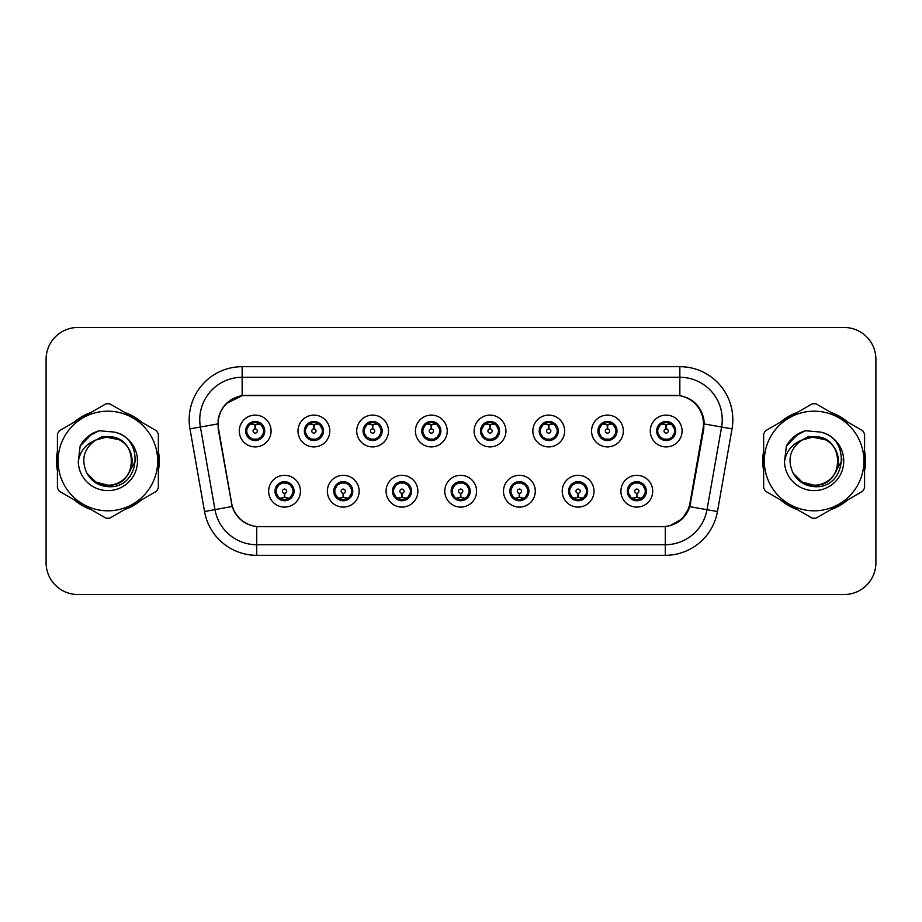 <?xml version="1.0" encoding="UTF-8"?>
<svg xmlns="http://www.w3.org/2000/svg" width="922" height="922" viewBox="0 0 922 922"><rect width="100%" height="100%" fill="white"/><g stroke="black" fill="none" stroke-linecap="round" stroke-linejoin="round"><path stroke-width="1.38" d="M359.154 491.207A15.893 15.893 0 0 1 343.261 507.1A15.893 15.893 0 0 1 327.368 491.207A15.893 15.893 0 0 1 343.261 475.303A15.893 15.893 0 0 1 359.154 491.207M333.718 491.207A9.543 9.543 0 0 0 343.261 500.738A9.543 9.543 0 0 0 352.792 491.207A9.543 9.543 0 0 0 343.261 481.664A9.543 9.543 0 0 0 333.718 491.207L337.417 497.35A8.482 8.482 0 0 1 337.417 485.053L333.81 491.207M417.862 491.207A15.893 15.893 0 0 1 401.969 507.1A15.893 15.893 0 0 1 386.076 491.207A15.893 15.893 0 0 1 401.969 475.303A15.893 15.893 0 0 1 417.862 491.207M392.438 491.207A9.543 9.543 0 0 0 401.969 500.738A9.543 9.543 0 0 0 411.512 491.207A9.543 9.543 0 0 0 401.969 481.664A9.543 9.543 0 0 0 392.438 491.207L396.137 497.35A8.482 8.482 0 0 1 396.137 485.053L392.518 491.207M476.582 491.207A15.893 15.893 0 0 1 460.677 507.1A15.893 15.893 0 0 1 444.784 491.207A15.893 15.893 0 0 1 460.677 475.303A15.893 15.893 0 0 1 476.582 491.207M451.146 491.207A9.543 9.543 0 0 0 460.677 500.738A9.543 9.543 0 0 0 470.22 491.207A9.543 9.543 0 0 0 460.677 481.664A9.543 9.543 0 0 0 451.146 491.207L454.846 497.35A8.482 8.482 0 0 1 454.846 485.053L451.227 491.207M535.29 491.207A15.893 15.893 0 0 1 519.397 507.1A15.893 15.893 0 0 1 503.493 491.207A15.893 15.893 0 0 1 519.397 475.303A15.893 15.893 0 0 1 535.29 491.207M509.854 491.207A9.543 9.543 0 0 0 519.397 500.738A9.543 9.543 0 0 0 528.928 491.207A9.543 9.543 0 0 0 519.397 481.664A9.543 9.543 0 0 0 509.854 491.207L513.554 497.35A8.482 8.482 0 0 1 513.554 485.053L509.947 491.207M593.999 491.207A15.893 15.893 0 0 1 578.106 507.1A15.893 15.893 0 0 1 562.213 491.207A15.893 15.893 0 0 1 578.106 475.303A15.893 15.893 0 0 1 593.999 491.207M568.563 491.207A9.543 9.543 0 0 0 578.106 500.738A9.543 9.543 0 0 0 587.648 491.207A9.543 9.543 0 0 0 578.106 481.664A9.543 9.543 0 0 0 568.563 491.207L572.262 497.35A8.482 8.482 0 0 1 572.262 485.053L568.655 491.207M652.707 491.207A15.893 15.893 0 0 1 636.814 507.1A15.893 15.893 0 0 1 620.921 491.207A15.893 15.893 0 0 1 636.814 475.303A15.893 15.893 0 0 1 652.707 491.207M627.283 491.207A9.543 9.543 0 0 0 636.814 500.738A9.543 9.543 0 0 0 646.357 491.207A9.543 9.543 0 0 0 636.814 481.664A9.543 9.543 0 0 0 627.283 491.207L630.982 497.35A8.482 8.482 0 0 1 630.982 485.053L627.363 491.207M300.445 491.207A15.893 15.893 0 0 1 284.552 507.1A15.893 15.893 0 0 1 268.648 491.207A15.893 15.893 0 0 1 284.552 475.303A15.893 15.893 0 0 1 300.445 491.207M275.01 491.207A9.543 9.543 0 0 0 284.552 500.738A9.543 9.543 0 0 0 294.083 491.207A9.543 9.543 0 0 0 284.552 481.664A9.543 9.543 0 0 0 275.01 491.207L278.709 497.35A8.482 8.482 0 0 1 278.709 485.053L275.102 491.207M329.799 431.012A15.893 15.893 0 0 1 313.906 446.905A15.893 15.893 0 0 1 298.002 431.012A15.893 15.893 0 0 1 313.906 415.107A15.893 15.893 0 0 1 329.799 431.012M304.364 431.012A9.543 9.543 0 0 0 313.906 440.543A9.543 9.543 0 0 0 323.438 431.012A9.543 9.543 0 0 0 313.906 421.469A9.543 9.543 0 0 0 304.364 431.012L308.063 437.155A8.482 8.482 0 0 1 308.075 424.846L304.456 431.023M388.508 431.012A15.893 15.893 0 0 1 372.615 446.905A15.893 15.893 0 0 1 356.722 431.012A15.893 15.893 0 0 1 372.615 415.107A15.893 15.893 0 0 1 388.508 431.012M363.072 431.012A9.543 9.543 0 0 0 372.615 440.543A9.543 9.543 0 0 0 382.157 431.012A9.543 9.543 0 0 0 372.615 421.469A9.543 9.543 0 0 0 363.072 431.012L366.783 437.155A8.482 8.482 0 0 1 366.795 424.846L363.164 431.023M447.228 431.012A15.893 15.893 0 0 1 431.323 446.905A15.893 15.893 0 0 1 415.43 431.012A15.893 15.893 0 0 1 431.323 415.107A15.893 15.893 0 0 1 447.228 431.012M421.792 431.012A9.543 9.543 0 0 0 431.323 440.543A9.543 9.543 0 0 0 440.866 431.012A9.543 9.543 0 0 0 431.323 421.469A9.543 9.543 0 0 0 421.792 431.012L425.491 437.155A8.482 8.482 0 0 1 425.503 424.846L421.873 431.023M505.936 431.012A15.893 15.893 0 0 1 490.043 446.905A15.893 15.893 0 0 1 474.139 431.012A15.893 15.893 0 0 1 490.043 415.107A15.893 15.893 0 0 1 505.936 431.012M480.5 431.012A9.543 9.543 0 0 0 490.043 440.543A9.543 9.543 0 0 0 499.574 431.012A9.543 9.543 0 0 0 490.043 421.469A9.543 9.543 0 0 0 480.5 431.012L484.2 437.155A8.482 8.482 0 0 1 484.211 424.846L480.593 431.023M564.644 431.012A15.893 15.893 0 0 1 548.751 446.905A15.893 15.893 0 0 1 532.847 431.012A15.893 15.893 0 0 1 548.751 415.107A15.893 15.893 0 0 1 564.644 431.012M539.209 431.012A9.543 9.543 0 0 0 548.751 440.543A9.543 9.543 0 0 0 558.283 431.012A9.543 9.543 0 0 0 548.751 421.469A9.543 9.543 0 0 0 539.209 431.012L542.908 437.155A8.482 8.482 0 0 1 542.92 424.846A8.482 8.482 0 0 0 540.269 431.012M623.353 431.012A15.893 15.893 0 0 1 607.46 446.905A15.893 15.893 0 0 1 591.567 431.012A15.893 15.893 0 0 1 607.46 415.107A15.893 15.893 0 0 1 623.353 431.012M597.917 431.012A9.543 9.543 0 0 0 607.46 440.543A9.543 9.543 0 0 0 617.002 431.012A9.543 9.543 0 0 0 607.46 421.469A9.543 9.543 0 0 0 597.917 431.012L601.628 437.155A8.482 8.482 0 0 1 601.64 424.846A8.482 8.482 0 0 0 598.977 431.012M682.073 431.012A15.893 15.893 0 0 1 666.168 446.905A15.893 15.893 0 0 1 650.275 431.012A15.893 15.893 0 0 1 666.168 415.107A15.893 15.893 0 0 1 682.073 431.012M656.637 431.012A9.543 9.543 0 0 0 666.168 440.543A9.543 9.543 0 0 0 675.711 431.012A9.543 9.543 0 0 0 666.168 421.469A9.543 9.543 0 0 0 656.637 431.012L660.336 437.155A8.482 8.482 0 0 1 660.348 424.846L656.718 431.023M271.091 431.012A15.893 15.893 0 0 1 255.198 446.905A15.893 15.893 0 0 1 239.294 431.012A15.893 15.893 0 0 1 255.198 415.107A15.893 15.893 0 0 1 271.091 431.012M245.655 431.012A9.543 9.543 0 0 0 255.198 440.543A9.543 9.543 0 0 0 264.729 431.012A9.543 9.543 0 0 0 255.198 421.469A9.543 9.543 0 0 0 245.655 431.012L249.355 437.155A8.482 8.482 0 0 1 249.366 424.846L245.748 431.023M218.537 428.88A28.617 28.617 0 0 1 246.716 395.296L674.858 395.296A28.617 28.617 0 0 1 703.037 428.88L689.956 503.066A28.617 28.617 0 0 1 661.777 526.704L259.797 526.704A28.617 28.617 0 0 1 231.618 503.066L218.537 428.88M57.418 451.284A51.402 51.402 0 0 0 57.418 470.716M74.233 499.851A51.402 51.402 0 0 0 91.071 509.566M124.701 509.566A51.402 51.402 0 0 0 141.539 499.851M158.354 470.716A51.402 51.402 0 0 0 158.354 451.284M763.647 451.284A51.402 51.402 0 0 0 763.647 470.716M780.461 499.851A51.402 51.402 0 0 0 797.299 509.566M830.929 509.566A51.402 51.402 0 0 0 847.767 499.851M864.582 470.716A51.402 51.402 0 0 0 864.582 451.284M218.099 419.671C220.842 406.406 228.863 398.396 242.152 395.607L679.848 395.607C693.114 398.373 701.135 406.395 703.901 419.671L703.786 428.88L689.829 506.662C685.645 518.187 677.451 524.825 665.269 526.577L256.731 526.577C244.572 524.849 236.389 518.21 232.171 506.662L218.214 428.88L218.099 419.671M226.339 403.502L242.382 395.573M189.978 428.868A52.992 52.992 0 0 1 242.152 366.679L679.848 366.679A52.992 52.992 0 0 1 732.022 428.868L717.454 511.537A52.992 52.992 0 0 1 665.269 555.321L256.731 555.321A52.992 52.992 0 0 1 204.546 511.537L189.978 428.868L200.408 427.024A42.389 42.389 0 0 1 242.152 377.282L679.848 377.282A42.389 42.389 0 0 1 721.592 427.024L707.013 509.693A42.389 42.389 0 0 1 665.269 544.718L256.731 544.718A42.389 42.389 0 0 1 214.987 509.693L200.408 427.024A42.389 42.389 0 0 1 199.763 419.671M679.848 366.679L679.848 395.607C693.114 398.373 701.135 406.395 703.901 419.671L704.212 423.97L732.022 428.868M259.474 526.704L256.731 526.577L256.731 555.321M665.269 555.321L665.269 526.577L662.526 526.704M689.771 506.835L682.303 518.763L670.006 525.701M690.705 503.066L690.532 503.965M204.546 511.537L232.114 506.478M231.468 503.965L231.295 503.066M200.408 427.024L217.788 423.913M141.539 422.149A51.402 51.402 0 0 0 124.701 412.434M91.071 412.434A51.402 51.402 0 0 0 74.233 422.149M847.767 422.149A51.402 51.402 0 0 0 830.929 412.434M797.299 412.434A51.402 51.402 0 0 0 780.461 422.149M875.9 359.257A31.797 31.797 0 0 0 844.103 327.471L77.897 327.471A31.797 31.797 0 0 0 46.1 359.257L46.1 562.743A31.797 31.797 0 0 0 77.897 594.529L844.103 594.529A31.797 31.797 0 0 0 875.9 562.743L875.9 359.257L875.9 562.743M46.1 359.257L46.1 562.743M844.103 327.471L77.897 327.471M77.897 594.529L844.103 594.529M254.218 424.535L254.91 424.662L255.106 428.891A2.121 2.121 180 0 0 253.077 431.058A2.121 2.121 180 0 0 255.198 433.133A2.121 2.121 180 0 0 257.307 431.058A2.121 2.121 180 0 0 255.29 428.891L255.475 424.65L256.166 424.535M259.797 423.89L255.463 424.869M263.669 431.012A8.482 8.482 0 0 1 261.03 437.155L264.637 431.012L261.03 424.858A8.482 8.482 0 0 1 263.669 431.012M255.567 422.541L257.353 422.806A8.482 8.482 0 0 1 257.422 422.829L257.86 421.85M251.66 423.302L254.818 422.541L254.783 421.746M256.835 421.608L256.086 422.576L261.03 424.858C264.51 428.961 264.522 433.063 261.03 437.155L257.422 439.195L257.86 440.163M256.835 440.405L256.385 439.402L257.422 439.195M256.385 439.402L256.558 440.451L256.385 439.402M257.457 439.183L252.709 439.114M253.55 440.405L254.299 439.437L252.962 439.195L252.524 440.163M253.55 421.608L253.999 422.61L249.355 424.858C245.874 428.949 245.874 433.052 249.355 437.155L252.962 439.195M253.999 422.61L253.827 421.573L253.999 422.61M254.921 424.869L250.588 423.89M285.52 497.684L284.829 497.557L284.644 493.316A2.121 2.121 -0 0 0 286.661 491.149A2.121 2.121 -0 0 0 284.552 489.086A2.121 2.121 -0 0 0 282.432 491.149A2.121 2.121 -0 0 0 284.46 493.316L284.276 497.557L283.573 497.684M279.942 498.318L284.276 497.35M286.189 500.6L285.739 499.597L290.384 497.35C293.876 493.258 293.876 489.156 290.384 485.053A8.482 8.482 0 0 1 290.372 497.361L294.003 491.184L290.384 485.053L286.777 483.024L287.215 482.045M284.183 499.666L282.386 499.401A8.482 8.482 0 0 1 282.316 499.378L281.89 500.358M288.079 498.906L284.921 499.678L284.956 500.462M282.904 500.6L283.653 499.632L278.709 497.35C275.229 493.247 275.229 489.144 278.709 485.053L282.316 483.024L287.03 483.093M282.904 481.803L283.354 482.805L282.316 483.024L281.89 482.045M283.354 482.805L283.181 481.768L283.354 482.805M286.189 481.803L285.44 482.771M286.777 483.024L285.451 482.771M285.451 499.632L285.912 500.646L285.44 499.632M284.817 497.35L289.151 498.318M312.927 424.535L313.63 424.662L313.814 428.891A2.121 2.121 180 0 0 311.786 431.058A2.121 2.121 180 0 0 313.906 433.133A2.121 2.121 180 0 0 316.016 431.058A2.121 2.121 180 0 0 313.999 428.891L314.183 424.65L314.875 424.535M318.516 423.89L314.172 424.869M322.377 431.012A8.482 8.482 0 0 1 319.738 437.155L323.357 431.012L319.738 424.858A8.482 8.482 0 0 1 322.377 431.012M314.275 422.541L316.062 422.806A8.482 8.482 0 0 1 316.131 422.829L316.569 421.85M310.368 423.302L313.538 422.541L313.503 421.746M315.543 421.608L314.805 422.576L315.266 421.573L314.805 422.576L319.738 424.858C323.23 428.961 323.23 433.063 319.738 437.155L316.131 439.195L316.569 440.163M315.543 440.405L315.094 439.402L316.131 439.195M315.094 439.402L315.266 440.451L315.094 439.402M316.165 439.183L311.429 439.114M312.258 440.405L313.007 439.437L311.682 439.195L311.244 440.163M312.258 421.608L312.708 422.61L308.063 424.858C304.583 428.949 304.583 433.052 308.063 437.155L311.682 439.195M312.708 422.61L312.535 421.573L312.708 422.61M313.63 424.869A6.143 6.143 0 0 1 313.641 424.869L309.296 423.89M371.635 424.535L372.338 424.662L372.523 428.891A2.121 2.121 180 0 0 370.494 431.058A2.121 2.121 180 0 0 372.615 433.133A2.121 2.121 180 0 0 374.735 431.058A2.121 2.121 180 0 0 372.707 428.891L372.891 424.65L373.594 424.535M377.225 423.89L372.88 424.869M381.097 431.012A8.482 8.482 0 0 1 378.458 437.155L382.065 431.012L378.458 424.858A8.482 8.482 0 0 1 381.097 431.012M372.984 422.541L374.781 422.806A8.482 8.482 0 0 1 374.839 422.829L375.277 421.85M369.077 423.302L372.246 422.541L372.211 421.746M374.251 421.608L373.514 422.576L378.458 424.858C381.938 428.961 381.938 433.063 378.458 437.155L374.839 439.195L375.277 440.163M374.251 440.405L373.813 439.402L374.839 439.195M373.813 439.402L373.986 440.451L373.813 439.402M374.874 439.183L370.137 439.114M370.978 440.405L371.716 439.437L371.243 440.451M370.978 421.608L371.428 422.61L366.783 424.858C363.291 428.949 363.291 433.052 366.783 437.155L371.716 439.437L371.255 440.451M371.255 421.573L371.428 422.61L371.243 421.573M372.35 424.869L368.005 423.89M430.355 424.535L431.047 424.662L431.231 428.891A2.121 2.121 180 0 0 429.214 431.058A2.121 2.121 180 0 0 431.323 433.133A2.121 2.121 180 0 0 433.444 431.058A2.121 2.121 180 0 0 431.415 428.891L431.6 424.65L432.303 424.535M435.933 423.89L431.6 424.869M439.806 431.012A8.482 8.482 0 0 1 437.166 437.155L440.774 431.012L437.166 424.858A8.482 8.482 0 0 1 439.806 431.012M431.692 422.541L433.49 422.806A8.482 8.482 0 0 1 433.559 422.829L433.985 421.85M427.796 423.302L430.954 422.541L430.92 421.746M432.971 421.608L432.222 422.576L437.166 424.858C440.647 428.961 440.647 433.063 437.166 437.155L433.559 439.195L433.985 440.163M432.971 440.405L432.522 439.402L433.559 439.195M432.522 439.402L432.695 440.451L432.522 439.402M433.594 439.183L428.845 439.114M429.687 440.405L430.436 439.437M429.687 421.608L430.136 422.61L425.491 424.858C421.999 428.949 421.999 433.052 425.491 437.155L430.424 439.437M430.424 422.576L429.963 421.573L430.436 422.576M431.058 424.869L426.725 423.89M489.063 424.535L489.755 424.662L489.951 428.891A2.121 2.121 180 0 0 487.922 431.058A2.121 2.121 180 0 0 490.043 433.133A2.121 2.121 180 0 0 492.152 431.058A2.121 2.121 180 0 0 490.135 428.891L490.32 424.65L491.011 424.535M494.641 423.89L490.308 424.869M498.514 431.012A8.482 8.482 0 0 1 495.875 437.155L499.493 431.012L495.875 424.858A8.482 8.482 0 0 1 498.514 431.012M490.412 422.541L492.198 422.806A8.482 8.482 0 0 1 492.267 422.829L492.705 421.85M486.505 423.302L489.663 422.541L489.628 421.746M491.68 421.608L490.942 422.576L491.403 421.573M491.68 440.405L491.23 439.402L495.875 437.155C499.367 433.063 499.367 428.961 495.875 424.858L490.942 422.576M490.942 439.437L491.403 440.451M492.302 439.183L487.554 439.114M488.395 440.405L489.144 439.437L487.807 439.195L487.369 440.163M488.395 421.608L488.844 422.61L484.2 424.858C480.719 428.949 480.719 433.052 484.2 437.155L487.807 439.195M488.844 422.61L488.672 421.573L488.844 422.61M489.766 424.869L485.433 423.89M344.24 497.684L343.537 497.557L343.353 493.316A2.121 2.121 -0 0 0 345.381 491.149A2.121 2.121 -0 0 0 343.261 489.086A2.121 2.121 -0 0 0 341.14 491.149A2.121 2.121 -0 0 0 343.168 493.316L342.984 497.557L342.281 497.684M338.651 498.318L342.996 497.35M344.897 500.6L344.448 499.597L349.092 497.35C352.584 493.258 352.584 489.156 349.092 485.053A8.482 8.482 0 0 1 349.081 497.361L352.711 491.184L349.092 485.053L345.485 483.024L345.923 482.045M342.892 499.666L341.094 499.401A8.482 8.482 0 0 1 341.036 499.378L340.598 500.358M346.799 498.906L343.629 499.678L343.664 500.462M341.624 500.6L342.362 499.632L337.417 497.35C333.937 493.247 333.937 489.144 337.417 485.053L341.036 483.024L345.738 483.093M341.624 481.803L342.062 482.805L341.036 483.024L340.598 482.045M342.062 482.805L341.889 481.768L342.062 482.805M344.897 481.803L344.16 482.771L344.632 481.768M345.485 483.024L344.16 482.771L344.621 481.768M344.621 500.646L344.448 499.597L344.632 500.646M343.526 497.35L347.871 498.318M402.949 497.684L402.246 497.557L402.061 493.316A2.121 2.121 -0 0 0 404.09 491.149A2.121 2.121 -0 0 0 401.969 489.086A2.121 2.121 -0 0 0 399.86 491.149A2.121 2.121 -0 0 0 401.877 493.316L401.692 497.557L401.001 497.684M397.359 498.318L401.704 497.35M403.617 500.6L403.168 499.597L407.812 497.35C411.293 493.258 411.293 489.156 407.812 485.053A8.482 8.482 0 0 1 407.801 497.361L411.419 491.184L407.812 485.053L404.193 483.024L404.631 482.045M401.6 499.666L399.814 499.401A8.482 8.482 0 0 1 399.745 499.378L399.307 500.358M405.507 498.906L402.338 499.678L402.372 500.462M400.332 500.6L401.07 499.632L400.609 500.646L401.07 499.632L396.137 497.35C392.645 493.247 392.645 489.144 396.137 485.053L399.745 483.024L399.307 482.045M400.332 481.803L400.782 482.805L399.745 483.024M400.782 482.805L400.609 481.768L400.782 482.805M399.71 483.036L404.447 483.093M403.617 481.803L402.868 482.771L404.193 483.024M403.168 499.597L403.34 500.646L403.168 499.597M402.234 497.35L406.579 498.318M461.657 497.684L460.954 497.557L460.77 493.316A2.121 2.121 -0 0 0 462.798 491.149A2.121 2.121 -0 0 0 460.677 489.086A2.121 2.121 -0 0 0 458.568 491.149A2.121 2.121 -0 0 0 460.585 493.316L460.401 497.557L459.709 497.684M456.079 498.318L460.412 497.35M462.325 500.6L461.876 499.597L466.52 497.35C470.001 493.258 470.001 489.156 466.52 485.053A8.482 8.482 0 0 1 466.509 497.361L470.128 491.184L466.52 485.053L462.913 483.024L463.351 482.045M460.308 499.666L458.522 499.401A8.482 8.482 0 0 1 458.453 499.378L458.015 500.358M464.215 498.906L461.058 499.678L461.081 500.462M459.041 500.6L459.79 499.632L454.846 497.35C451.354 493.247 451.354 489.144 454.846 485.053L458.453 483.024L458.015 482.045M459.041 481.803L459.49 482.805L458.453 483.024M459.49 482.805L459.317 481.768L459.49 482.805M458.418 483.036L463.167 483.093M462.325 481.803L461.576 482.771L462.913 483.024M461.876 499.597L462.049 500.646L461.876 499.597M460.954 497.35L465.287 498.318M158.354 467.35A50.871 50.871 0 0 0 158.354 454.65M138.611 420.467A50.871 50.871 0 0 0 127.628 414.116M88.143 414.116A50.871 50.871 0 0 0 77.148 420.467M57.418 454.65A50.871 50.871 0 0 0 57.418 467.35M135.684 458.995L135.419 461L127.224 475.591M119.676 439.84L102.492 436.371L87.198 445.015M77.148 501.533A50.871 50.871 0 0 0 88.143 507.884M127.628 507.884A50.871 50.871 0 0 0 138.611 501.533M864.582 467.35A50.871 50.871 0 0 0 864.582 454.65M844.852 420.467A50.871 50.871 0 0 0 833.857 414.116M794.372 414.116A50.871 50.871 0 0 0 783.389 420.467M763.647 454.65A50.871 50.871 0 0 0 763.647 467.35M841.913 458.995L841.648 461L833.453 475.591M825.905 439.84L808.721 436.371L793.439 445.015M783.389 501.533A50.871 50.871 0 0 0 794.372 507.884M833.857 507.884A50.871 50.871 0 0 0 844.852 501.533M132.1 460.124A24.226 24.226 0 0 0 95.761 440.025C83.89 448.472 80.871 459.375 86.691 472.732L87.014 473.309A24.226 24.226 0 0 0 107.886 485.226C139.141 486.735 139.141 435.265 107.886 436.774L95.761 440.025L107.886 436.774C139.141 435.265 139.141 486.735 107.886 485.226A24.226 24.226 0 0 0 132.111 461C130.67 446.283 122.603 438.204 107.886 436.774C139.141 435.265 139.141 486.735 107.886 485.226C139.141 486.735 139.141 435.265 107.886 436.774C139.141 435.265 139.141 486.735 107.886 485.226C139.141 486.735 139.141 435.265 107.886 436.774C139.141 435.265 139.141 486.735 107.886 485.226L95.773 481.976L87.014 473.309L95.773 481.976L107.886 485.226L95.773 481.976L87.014 473.309L95.773 481.976L107.886 485.226L95.773 481.976L87.014 473.309L95.773 481.976L107.886 485.226L95.773 481.976L87.014 473.309C91.658 481.48 98.608 485.929 107.886 486.643C140.282 489.352 145.342 437.72 114.098 432.049L99.08 430.747C90.702 433.317 84.398 438.423 80.145 446.052L78.278 461.645A29.608 29.608 0 0 0 107.886 490.608A29.608 29.608 0 0 0 114.098 432.049M107.886 510.811A49.811 49.811 0 0 0 157.697 461A49.811 49.811 0 0 0 107.886 411.189A49.811 49.811 0 0 0 58.074 461A49.811 49.811 0 0 0 107.886 510.811M107.886 518.233A57.233 57.233 0 0 0 109.764 518.199L156.486 491.219A57.233 57.233 0 0 0 158.354 487.98L158.354 434.02A57.233 57.233 0 0 0 156.486 430.781L109.764 403.801A57.233 57.233 0 0 0 106.007 403.801L59.285 430.781A57.233 57.233 0 0 0 57.418 434.02L57.418 487.98A57.233 57.233 0 0 0 59.285 491.219L106.007 518.199A57.233 57.233 0 0 0 107.886 518.233M78.278 461.645C79.995 451.204 85.827 444.001 95.761 440.025M80.145 446.052L92.131 433.709L98.896 430.793L92.131 433.709L80.179 445.994L92.131 433.709L98.896 430.793L92.131 433.709L80.145 446.052L92.131 433.709L99.08 430.747L88.189 436.406M98.896 430.793L92.131 433.709L80.179 445.994L92.131 433.709L98.896 430.793L92.131 433.709L80.179 445.994M838.329 460.124A24.226 24.226 0 0 0 801.99 440.025C790.119 448.472 787.1 459.375 792.92 472.732L793.243 473.309A24.226 24.226 0 0 0 814.114 485.226C845.37 486.735 845.37 435.265 814.114 436.774L801.99 440.025L814.114 436.774C845.37 435.265 845.37 486.735 814.114 485.226A24.226 24.226 0 0 0 838.34 461C836.899 446.283 828.832 438.204 814.114 436.774C845.37 435.265 845.37 486.735 814.114 485.226C845.37 486.735 845.37 435.265 814.114 436.774C845.37 435.265 845.37 486.735 814.114 485.226C845.37 486.735 845.37 435.265 814.114 436.774C845.37 435.265 845.37 486.735 814.114 485.226L802.002 481.976L793.243 473.309L802.002 481.976L814.114 485.226L802.002 481.976L793.243 473.309L802.002 481.976L814.114 485.226L802.002 481.976L793.243 473.309L802.002 481.976L814.114 485.226L802.002 481.976L793.243 473.309C797.887 481.48 804.837 485.929 814.114 486.643C846.511 489.352 851.571 437.72 820.326 432.049L805.309 430.747C796.942 433.317 790.627 438.423 786.374 446.052L784.507 461.645A29.608 29.608 0 0 0 814.114 490.608A29.608 29.608 0 0 0 820.326 432.049M814.114 510.811A49.811 49.811 0 0 0 863.926 461A49.811 49.811 0 0 0 814.114 411.189A49.811 49.811 0 0 0 764.303 461A49.811 49.811 0 0 0 814.114 510.811M814.114 518.233A57.233 57.233 0 0 0 815.993 518.199L862.715 491.219A57.233 57.233 0 0 0 864.582 487.98L864.582 434.02A57.233 57.233 0 0 0 862.715 430.781L815.993 403.801A57.233 57.233 0 0 0 812.236 403.801L765.514 430.781A57.233 57.233 0 0 0 763.647 434.02L763.647 487.98A57.233 57.233 0 0 0 765.514 491.219L812.236 518.199A57.233 57.233 0 0 0 814.114 518.233M784.507 461.645C786.224 451.204 792.056 444.001 801.99 440.025M805.137 430.793L798.36 433.709L786.408 445.994L798.36 433.709L805.137 430.793L798.36 433.709L786.408 445.994L798.36 433.709L805.137 430.793L798.36 433.709L786.408 445.994L798.36 433.709L805.137 430.793L798.36 433.709L786.374 446.052L798.36 433.709L805.309 430.747L794.418 436.406M547.772 424.535L548.475 424.662L548.659 428.891A2.121 2.121 180 0 0 546.631 431.058A2.121 2.121 180 0 0 548.751 433.133A2.121 2.121 180 0 0 550.86 431.058A2.121 2.121 180 0 0 548.844 428.891L549.028 424.65L549.719 424.535M553.361 423.89L549.016 424.869M557.222 431.012A8.482 8.482 0 0 1 554.583 437.155L558.202 431.012L554.583 424.858A8.482 8.482 0 0 1 557.222 431.012M549.12 422.541L550.907 422.806A8.482 8.482 0 0 1 550.976 422.829L551.414 421.85M545.213 423.302L548.383 422.541L548.348 421.746M550.388 421.608L549.65 422.576L550.111 421.573L549.65 422.576L554.583 424.858C558.075 428.961 558.075 433.063 554.583 437.155L550.976 439.195L551.414 440.163M550.388 440.405L549.938 439.402L550.976 439.195M549.938 439.402L550.111 440.451L549.938 439.402M551.01 439.183L546.273 439.114M547.103 440.405L547.852 439.437L546.527 439.195L546.089 440.163M547.103 421.608L547.553 422.61L542.908 424.858C539.428 428.949 539.428 433.052 542.908 437.155L546.527 439.195M547.553 422.61L547.38 421.573L547.553 422.61M542.908 424.858L539.301 431.023M548.486 424.869L544.141 423.89M606.48 424.535L607.183 424.662L607.368 428.891A2.121 2.121 180 0 0 605.339 431.058A2.121 2.121 180 0 0 607.46 433.133A2.121 2.121 180 0 0 609.58 431.058A2.121 2.121 180 0 0 607.552 428.891L607.736 424.65L608.439 424.535M612.07 423.89L607.725 424.869M615.942 431.012A8.482 8.482 0 0 1 613.303 437.155L616.91 431.012L613.303 424.858A8.482 8.482 0 0 1 615.942 431.012M607.828 422.541L609.626 422.806A8.482 8.482 0 0 1 609.684 422.829L610.122 421.85M603.922 423.302L607.091 422.541L607.056 421.746M609.096 421.608L608.359 422.576L613.303 424.858C616.783 428.961 616.783 433.063 613.303 437.155L609.684 439.195L610.122 440.163M609.096 440.405L608.658 439.402L609.684 439.195M608.658 439.402L608.831 440.451L608.658 439.402M609.719 439.183L604.982 439.114M605.823 440.405L606.561 439.437L606.088 440.451L606.561 439.437L605.235 439.195L604.797 440.163M605.823 421.608L606.273 422.61L601.628 424.858C598.136 428.949 598.136 433.052 601.628 437.155L605.235 439.195M606.273 422.61L606.088 421.573L606.273 422.61M601.628 424.858L598.009 431.023M607.195 424.869L602.85 423.89M665.2 424.535L665.891 424.662L666.076 428.891A2.121 2.121 180 0 0 664.059 431.058A2.121 2.121 180 0 0 666.168 433.133A2.121 2.121 180 0 0 668.289 431.058A2.121 2.121 180 0 0 666.26 428.891L666.445 424.65L667.148 424.535M670.778 423.89L666.445 424.869M674.65 431.012A8.482 8.482 0 0 1 672.011 437.155L675.619 431.012L672.011 424.858A8.482 8.482 0 0 1 674.65 431.012M666.537 422.541L668.335 422.806A8.482 8.482 0 0 1 668.404 422.829L668.83 421.85M662.641 423.302L665.799 422.541L665.765 421.746M667.816 421.608L667.067 422.576L672.011 424.858C675.492 428.961 675.492 433.063 672.011 437.155L668.404 439.195L668.83 440.163M667.816 440.405L667.367 439.402L668.404 439.195M667.367 439.402L667.54 440.451L667.367 439.402M668.438 439.183L663.69 439.114M664.532 440.405L665.281 439.437L663.944 439.195L663.506 440.163M664.532 421.608L664.981 422.61L660.336 424.858C656.844 428.949 656.844 433.052 660.336 437.155L663.944 439.195M664.981 422.61L664.808 421.573L664.981 422.61M665.903 424.869L661.57 423.89M520.365 497.684L519.674 497.557L519.489 493.316A2.121 2.121 -0 0 0 521.506 491.149A2.121 2.121 -0 0 0 519.397 489.086A2.121 2.121 -0 0 0 517.277 491.149A2.121 2.121 -0 0 0 519.305 493.316L519.121 497.557L518.418 497.684M514.787 498.318L519.121 497.35M521.034 481.803L520.584 482.805L525.229 485.053C528.721 489.156 528.721 493.258 525.229 497.35L528.848 491.184L525.229 485.053A8.482 8.482 0 0 1 525.217 497.361A8.482 8.482 0 0 0 527.868 491.207M519.028 499.666L517.23 499.401A8.482 8.482 0 0 1 517.161 499.378L516.735 500.358M522.924 498.906L519.766 499.678L519.801 500.462M517.749 500.6L518.498 499.632L513.554 497.35C510.073 493.247 510.073 489.144 513.554 485.053L517.161 483.024L516.735 482.045M517.749 481.803L518.199 482.805L517.161 483.024M518.199 482.805L518.026 481.768L518.199 482.805M517.127 483.036L521.875 483.093M520.584 482.805L520.757 481.768L520.584 482.805M521.034 500.6L520.584 499.597L525.229 497.35M520.584 499.597L520.757 500.646L520.584 499.597M519.662 497.35L523.996 498.318M579.085 497.684L578.382 497.557L578.198 493.316A2.121 2.121 -0 0 0 580.226 491.149A2.121 2.121 -0 0 0 578.106 489.086A2.121 2.121 -0 0 0 575.985 491.149A2.121 2.121 -0 0 0 578.013 493.316L577.829 497.557L577.126 497.684M573.496 498.318L577.84 497.35M579.742 500.6L579.293 499.597L583.937 497.35C587.429 493.258 587.429 489.156 583.937 485.053A8.482 8.482 0 0 1 583.926 497.361L587.556 491.184L583.937 485.053L580.33 483.024L580.768 482.045M577.737 499.666L575.939 499.401A8.482 8.482 0 0 1 575.881 499.378L575.443 500.358M581.644 498.906L578.474 499.678L578.509 500.462M576.469 500.6L577.195 499.632L576.734 500.646M576.469 481.803L576.907 482.805L572.262 485.053C568.782 489.144 568.782 493.247 572.262 497.35L577.195 499.632M577.195 482.771L576.734 481.768M575.847 483.036L580.583 483.093M579.742 481.803L579.004 482.771L579.477 481.768L579.004 482.771L580.33 483.024M579.293 499.597L579.477 500.646L579.293 499.597M578.371 497.35L582.716 498.318M637.793 497.684L637.09 497.557L636.906 493.316A2.121 2.121 -0 0 0 638.934 491.149A2.121 2.121 -0 0 0 636.814 489.086A2.121 2.121 -0 0 0 634.705 491.149A2.121 2.121 -0 0 0 636.722 493.316L636.537 497.557L635.846 497.684M632.204 498.318L636.549 497.35M638.462 500.6L638.012 499.597L642.657 497.35C646.138 493.258 646.138 489.156 642.657 485.053A8.482 8.482 0 0 1 642.646 497.361L646.264 491.184L642.657 485.053L639.038 483.024L639.476 482.045M636.445 499.666L634.659 499.401A8.482 8.482 0 0 1 634.59 499.378L634.152 500.358M640.352 498.906L637.183 499.678L637.217 500.462M635.177 500.6L635.915 499.632L635.454 500.646L635.915 499.632L630.982 497.35C627.49 493.247 627.49 489.144 630.982 485.053L634.59 483.024L639.292 483.093M635.177 481.803L635.627 482.805L634.59 483.024L634.152 482.045M635.627 482.805L635.454 481.768L635.627 482.805M638.462 481.803L637.713 482.771L639.038 483.024M638.012 499.597L638.185 500.646L638.012 499.597M637.079 497.35L641.424 498.318M689.829 506.662L717.454 511.537M242.152 366.679L242.152 395.607M246.716 431.012A8.482 8.482 0 0 1 249.366 424.846M252.962 422.829L252.524 421.85M293.023 491.207A8.482 8.482 0 0 1 290.372 497.361M286.777 499.378L287.215 500.358M305.424 431.012A8.482 8.482 0 0 1 308.075 424.846M311.682 422.829L311.244 421.85M364.132 431.012A8.482 8.482 0 0 1 366.795 424.846M370.39 422.829L369.953 421.85M370.39 439.195L369.953 440.163M422.852 431.012A8.482 8.482 0 0 1 425.503 424.846M429.099 422.829L428.661 421.85M429.099 439.195L428.661 440.163M481.561 431.012A8.482 8.482 0 0 1 484.211 424.846M492.267 439.195L492.705 440.163M487.807 422.829L487.369 421.85M351.743 491.207A8.482 8.482 0 0 1 349.081 497.361M345.485 499.378L345.923 500.358M410.451 491.207A8.482 8.482 0 0 1 407.801 497.361M404.193 499.378L404.631 500.358M469.16 491.207A8.482 8.482 0 0 1 466.509 497.361M462.913 499.378L463.351 500.358M546.527 422.829L546.089 421.85M605.235 422.829L604.797 421.85M657.697 431.012A8.482 8.482 0 0 1 660.348 424.846M663.944 422.829L663.506 421.85M521.622 499.378L522.059 500.358M521.622 483.024L522.059 482.045M586.588 491.207A8.482 8.482 0 0 1 583.926 497.361M575.881 483.024L575.443 482.045M580.33 499.378L580.768 500.358M645.296 491.207A8.482 8.482 0 0 1 642.646 497.361M639.038 499.378L639.476 500.358M491.391 421.573L490.93 422.576M490.93 439.437L491.391 440.451M576.746 500.646L577.207 499.632M577.207 482.771L576.746 481.768"/></g></svg>

